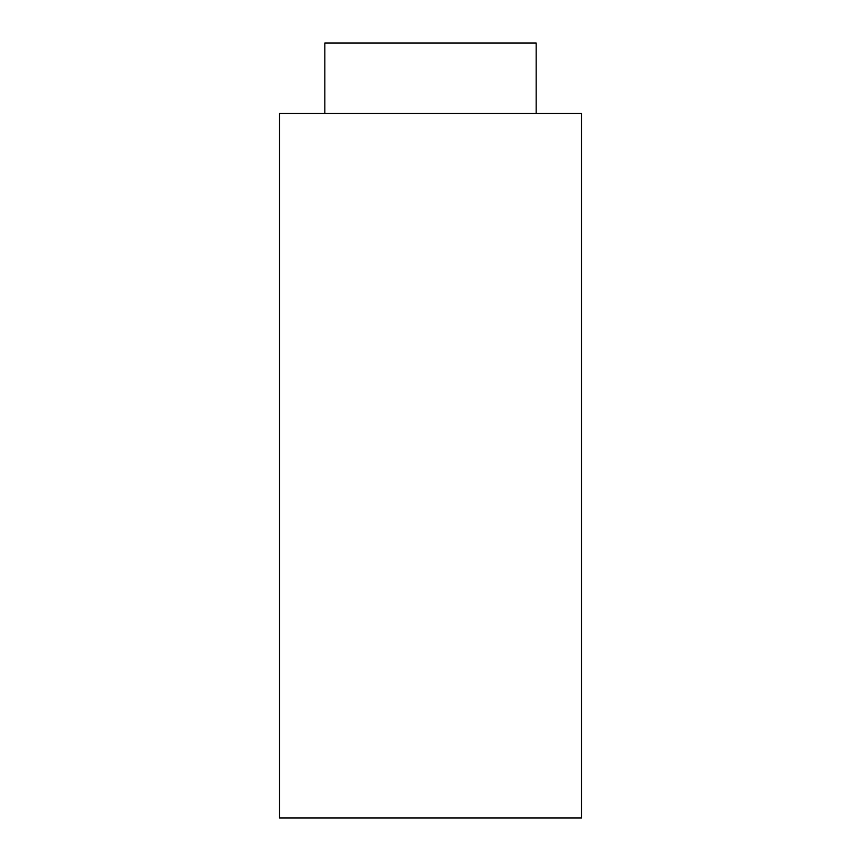 <?xml version="1.0" encoding="UTF-8"?>
<svg xmlns="http://www.w3.org/2000/svg" width="861" height="861" viewBox="0 0 861 861"><rect width="100%" height="100%" fill="white"/><g stroke="black" fill="none" stroke-linecap="round" stroke-linejoin="round"><path stroke-width="1.29" d="M581.455 113.491L279.545 113.491L279.545 817.95L581.455 817.95L581.455 113.491M536.166 113.491L536.166 43.05L324.834 43.05L324.834 113.491"/></g></svg>

